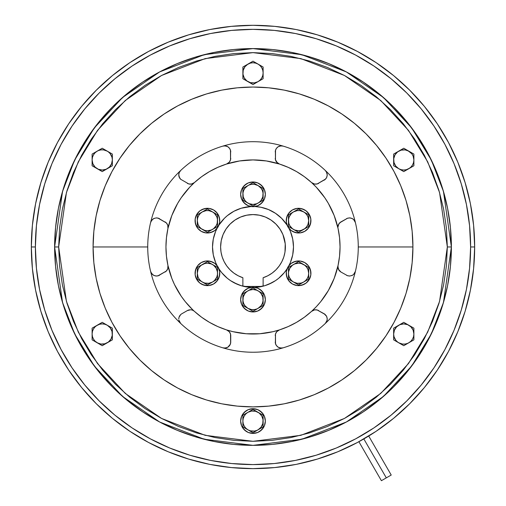 <?xml version="1.0" encoding="UTF-8"?>
<svg xmlns="http://www.w3.org/2000/svg" width="506" height="506" viewBox="0 0 506 506"><rect width="100%" height="100%" fill="white"/><g stroke="black" fill="none" stroke-linecap="round" stroke-linejoin="round"><path stroke-width="0.76" d="M240.654 299.596A12.346 12.346 0 0 0 253 311.949A12.346 12.346 0 0 0 265.346 299.596A12.346 12.346 0 0 1 253 311.949A12.346 12.346 0 0 1 240.654 299.596A12.346 12.346 0 0 1 253 287.25A12.346 12.346 0 0 1 265.346 299.596A12.346 12.346 0 0 0 253 287.25A12.346 12.346 0 0 0 240.654 299.596L241.59 304.327L244.265 308.331L248.275 311.007L253 311.949L257.725 311.007L261.735 308.331L264.41 304.327L265.346 299.596L264.41 294.871L261.735 290.868L257.725 288.192L253 287.25L248.275 288.192L244.265 290.868L241.59 294.871L240.654 299.596M242.735 306.459L246.137 309.868M259.863 309.868L263.265 306.459M263.265 292.74L259.863 289.331M246.137 289.331L242.735 292.74M247.94 412.295L242.88 415.217L242.88 426.906L253 432.75L263.12 426.906L263.12 415.217L253 409.373L247.94 412.295A10.12 10.12 0 0 1 263.12 421.062L263.12 415.217L253 409.373L242.88 415.217L242.88 421.062A10.12 10.12 0 0 1 247.94 412.295L245.84 413.902L244.234 416.002L243.222 418.443L242.88 421.062L242.88 426.906L247.94 429.828A10.12 10.12 0 0 1 242.88 421.062L243.222 423.68L244.234 426.122L245.84 428.215L247.94 429.828L253 432.75L258.06 429.828A10.12 10.12 0 0 1 247.94 429.828L250.381 430.84L254.322 431.093L256.871 430.41L261.861 427.633L263.12 426.906L263.12 421.062A10.12 10.12 0 0 1 258.06 429.828L261.033 427.222L262.778 423.68L263.038 419.74L261.766 416.002L259.161 413.029L255.619 411.283L251.678 411.024L247.94 412.295M247.94 308.363L253 311.285L263.12 305.441L263.12 293.758L253 287.914L242.88 293.758L242.88 305.441L247.94 308.363A10.12 10.12 0 0 1 247.94 290.836A10.12 10.12 0 0 1 263.12 299.596L263.12 293.758L253 287.914L242.88 293.758L242.88 305.441L253 311.285L258.06 308.363A10.12 10.12 0 0 1 247.94 308.363L251.678 309.634L254.322 309.634L256.871 308.951L260.596 306.902L263.12 305.441L263.12 299.596A10.12 10.12 0 0 1 258.06 308.363L261.033 305.763L262.348 303.474L263.038 300.918L262.778 296.978L261.033 293.436L259.161 291.57L256.871 290.248L253 289.476L249.129 290.248L246.839 291.57L244.967 293.436L243.222 296.978L242.962 300.918L243.652 303.474L244.967 305.763L247.94 308.363M201.243 262.589A12.346 12.346 0 0 0 196.726 279.457A12.346 12.346 0 0 0 213.595 283.98A12.346 12.346 0 0 1 196.726 279.457A12.346 12.346 0 0 1 201.243 262.589A12.346 12.346 0 0 1 218.111 267.111A12.346 12.346 0 0 1 213.595 283.98A12.346 12.346 0 0 0 218.111 267.111A12.346 12.346 0 0 0 201.243 262.589L197.625 265.764L195.493 270.084L195.177 274.897L196.726 279.457L199.902 283.082L204.222 285.213L209.029 285.523L213.595 283.98L217.213 280.798L219.345 276.478L219.661 271.671L218.111 267.111L214.936 263.487L210.616 261.355L205.809 261.039L201.243 262.589M196.341 267.819L195.095 272.475M201.957 284.359L206.612 285.605M218.491 278.743L219.743 274.088M212.881 262.209L208.225 260.963M213.595 209.958A12.346 12.346 0 0 0 196.726 214.474A12.346 12.346 0 0 0 201.243 231.343A12.346 12.346 0 0 1 196.726 214.474A12.346 12.346 0 0 1 213.595 209.958A12.346 12.346 0 0 1 218.111 226.821A12.346 12.346 0 0 1 201.243 231.343A12.346 12.346 0 0 0 218.111 226.821A12.346 12.346 0 0 0 213.595 209.958L209.029 208.409L204.222 208.725L199.902 210.85L196.726 214.474L195.177 219.035L195.493 223.848L197.625 228.168L201.243 231.343L205.809 232.893L210.616 232.577L214.936 230.445L218.111 226.821L219.661 222.26L219.345 217.453L217.213 213.134L213.595 209.958M206.612 208.327L201.957 209.573M195.095 221.457L196.341 226.112M208.225 232.969L212.881 231.723M219.743 219.844L218.491 215.189M265.346 194.336A12.346 12.346 0 0 0 253 181.983A12.346 12.346 0 0 0 240.654 194.336A12.346 12.346 0 0 1 253 181.983A12.346 12.346 0 0 1 265.346 194.336A12.346 12.346 0 0 1 253 206.682A12.346 12.346 0 0 1 240.654 194.336A12.346 12.346 0 0 0 253 206.682A12.346 12.346 0 0 0 265.346 194.336L264.41 189.605L261.735 185.601L257.725 182.925L253 181.983L248.275 182.925L244.265 185.601L241.59 189.605L240.654 194.336L241.59 199.06L244.265 203.064L248.275 205.74L253 206.682L257.725 205.74L261.735 203.064L264.41 199.06L265.346 194.336M263.265 187.473L259.863 184.064M246.137 184.064L242.735 187.473M242.735 201.192L246.137 204.601M259.863 204.601L263.265 201.192M304.757 231.343A12.346 12.346 0 0 0 309.274 214.474A12.346 12.346 0 0 0 292.405 209.958A12.346 12.346 0 0 1 309.274 214.474A12.346 12.346 0 0 1 304.757 231.343A12.346 12.346 0 0 1 287.889 226.821A12.346 12.346 0 0 1 292.405 209.958A12.346 12.346 0 0 0 287.889 226.821A12.346 12.346 0 0 0 304.757 231.343L308.375 228.168L310.507 223.848L310.823 219.035L309.274 214.474L306.098 210.85L301.778 208.725L296.971 208.409L292.405 209.958L288.787 213.134L286.655 217.453L286.339 222.26L287.889 226.821L291.064 230.445L295.384 232.577L300.191 232.893L304.757 231.343M309.659 226.112L310.905 221.457M304.043 209.573L299.388 208.327M287.509 215.189L286.257 219.844M293.119 231.723L297.775 232.969M292.405 283.98A12.346 12.346 0 0 0 309.274 279.457A12.346 12.346 0 0 0 304.757 262.589A12.346 12.346 0 0 1 309.274 279.457A12.346 12.346 0 0 1 292.405 283.98A12.346 12.346 0 0 1 287.889 267.111A12.346 12.346 0 0 1 304.757 262.589A12.346 12.346 0 0 0 287.889 267.111A12.346 12.346 0 0 0 292.405 283.98L296.971 285.523L301.778 285.213L306.098 283.082L309.274 279.457L310.823 274.897L310.507 270.084L308.375 265.764L304.757 262.589L300.191 261.039L295.384 261.355L291.064 263.487L287.889 267.111L286.339 271.671L286.655 276.478L288.787 280.798L292.405 283.98M299.388 285.605L304.043 284.359M310.905 272.475L309.659 267.819M297.775 260.963L293.119 262.209M286.257 274.088L287.509 278.743M197.296 273.284L197.296 279.129L207.416 284.973L217.542 279.129L217.542 267.44L207.416 261.596L197.296 267.44L197.296 273.284A10.12 10.12 0 0 1 212.482 264.518A10.12 10.12 0 0 1 212.482 282.051L217.542 279.129L217.542 267.44L207.416 261.596L197.296 267.44L197.296 279.129L202.356 282.051A10.12 10.12 0 0 1 197.296 273.284L198.067 277.155L199.389 279.445L201.255 281.311L207.416 284.973L212.482 282.051A10.12 10.12 0 0 1 202.356 282.051L204.797 283.063L208.738 283.316L212.482 282.051L214.576 280.438L216.77 277.155L217.453 274.606L217.453 271.962L216.182 268.224L213.583 265.252L211.293 263.93L207.416 263.158L204.797 263.506L201.255 265.252L199.389 267.124L198.067 269.407L197.296 273.284M202.356 211.881L197.296 214.803L197.296 226.492L207.416 232.336L217.542 226.492L217.542 214.803L207.416 208.959L202.356 211.881A10.12 10.12 0 0 1 217.542 220.648A10.12 10.12 0 0 1 202.356 229.414L207.416 232.336L217.542 226.492L217.542 214.803L207.416 208.959L197.296 214.803L197.296 220.648A10.12 10.12 0 0 1 202.356 211.881L200.262 213.494L198.656 215.588L197.644 218.029L197.296 220.648L197.296 226.492L202.356 229.414A10.12 10.12 0 0 1 197.296 220.648L198.067 224.525L199.389 226.815L201.255 228.68L204.797 230.426L207.416 230.774L211.293 230.002L213.583 228.68L216.182 225.708L217.194 223.272L217.453 219.326L216.77 216.777L214.576 213.494L212.482 211.881L208.738 210.616L206.1 210.616L202.356 211.881M258.06 185.569L253 182.647L242.88 188.491L242.88 200.18L253 206.018L263.12 200.18L263.12 188.491L258.06 185.569A10.12 10.12 0 0 1 258.06 203.096A10.12 10.12 0 0 1 242.88 194.336L242.88 200.18L253 206.018L263.12 200.18L263.12 188.491L253 182.647L247.94 185.569A10.12 10.12 0 0 1 258.06 185.569L254.322 184.298L251.678 184.298L249.129 184.981L245.404 187.03L242.88 188.491L242.88 194.336A10.12 10.12 0 0 1 247.94 185.569L244.967 188.169L243.652 190.458L242.962 193.014L243.222 196.954L244.967 200.496L246.839 202.362L249.129 203.684L253 204.456L256.871 203.684L259.161 202.362L261.033 200.496L262.778 196.954L263.038 193.014L262.348 190.458L261.033 188.169L258.06 185.569M308.704 220.648L308.704 214.803L298.584 208.959L288.458 214.803L288.458 226.492L298.584 232.336L308.704 226.492L308.704 220.648A10.12 10.12 0 0 1 293.518 229.414A10.12 10.12 0 0 1 293.518 211.881L288.458 214.803L288.458 226.492L298.584 232.336L308.704 226.492L308.704 214.803L303.644 211.881A10.12 10.12 0 0 1 308.704 220.648L307.933 216.777L306.611 214.487L304.745 212.621L298.584 208.959L293.518 211.881A10.12 10.12 0 0 1 303.644 211.881L299.9 210.616L297.262 210.616L293.518 211.881L291.424 213.494L289.23 216.777L288.546 219.326L288.806 223.272L289.818 225.708L292.417 228.68L294.707 230.002L298.584 230.774L301.203 230.426L304.745 228.68L306.611 226.815L307.933 224.525L308.704 220.648M303.644 282.051L308.704 279.129L308.704 267.44L298.584 261.596L288.458 267.44L288.458 279.129L298.584 284.973L303.644 282.051A10.12 10.12 0 0 1 288.458 273.284A10.12 10.12 0 0 1 303.644 264.518L298.584 261.596L288.458 267.44L288.458 279.129L298.584 284.973L308.704 279.129L308.704 273.284A10.12 10.12 0 0 1 303.644 282.051L305.738 280.438L307.344 278.344L308.356 275.903L308.704 273.284L308.704 267.44L303.644 264.518A10.12 10.12 0 0 1 308.704 273.284L307.933 269.407L306.611 267.124L304.745 265.252L301.203 263.506L298.584 263.158L294.707 263.93L292.417 265.252L289.818 268.224L288.546 271.962L288.546 274.606L289.23 277.155L291.424 280.438L293.518 282.051L297.262 283.316L301.203 283.063L303.644 282.051M107.291 325.25L102.231 322.328L92.111 328.166L92.111 339.855L102.231 345.699L112.351 339.855L112.351 328.166L107.291 325.25A10.12 10.12 0 0 1 107.291 342.777L112.351 339.855L112.351 328.166L102.231 322.328L97.171 325.25A10.12 10.12 0 0 1 107.291 325.25L104.85 324.238L102.231 323.891L99.612 324.238L95.9 325.978L92.111 328.166L92.111 334.011A10.12 10.12 0 0 1 97.171 325.25L95.071 326.857L93.465 328.951L92.453 331.392L92.111 334.011L92.111 339.855L97.171 342.777A10.12 10.12 0 0 1 92.111 334.011L92.453 336.635L93.465 339.077L95.071 341.17L98.436 343.511L102.231 345.699L107.291 342.777A10.12 10.12 0 0 1 97.171 342.777L100.909 344.048L104.85 343.789L108.392 342.043L110.997 339.077L112.262 335.333L112.009 331.392L110.257 327.85L107.291 325.25M112.351 159.921L112.351 154.077L102.231 148.233L92.111 154.077L92.111 165.766L102.231 171.61L112.351 165.766L112.351 159.921A10.12 10.12 0 0 1 97.171 168.688L102.231 171.61L112.351 165.766L112.351 154.077L107.291 151.155A10.12 10.12 0 0 1 112.351 159.921L112.009 157.296L110.257 153.754L108.392 151.889L104.755 149.687L102.231 148.233L97.171 151.155A10.12 10.12 0 0 1 107.291 151.155L103.553 149.884L100.909 149.884L98.354 150.567L94.628 152.616L92.111 154.077L92.111 159.921A10.12 10.12 0 0 1 97.171 151.155L95.071 152.761L93.465 154.861L92.453 157.296L92.111 159.921L92.111 165.766L97.171 168.688A10.12 10.12 0 0 1 92.111 159.921L92.876 163.792L95.071 167.075L98.354 169.27L102.231 170.041L106.102 169.27L109.385 167.075L111.579 163.792L112.351 159.921M258.06 81.637L263.12 78.715L263.12 67.026L253 61.182L242.88 67.026L242.88 78.715L253 84.559L258.06 81.637A10.12 10.12 0 0 1 242.88 72.87L242.88 78.715L253 84.559L263.12 78.715L263.12 72.87A10.12 10.12 0 0 1 258.06 81.637L260.16 80.03L261.766 77.93L262.778 75.489L263.12 72.87L263.12 67.026L258.06 64.104A10.12 10.12 0 0 1 263.12 72.87L262.778 70.252L261.766 67.81L260.16 65.717L258.06 64.104L253 61.182L247.94 64.104A10.12 10.12 0 0 1 258.06 64.104L255.619 63.098L253 62.75L250.381 63.098L246.669 64.838L242.88 67.026L242.88 72.87A10.12 10.12 0 0 1 247.94 64.104L244.967 66.71L243.222 70.252L242.962 74.192L244.234 77.93L246.839 80.903L250.381 82.649L254.322 82.908L258.06 81.637M398.709 168.688L403.769 171.61L413.889 165.766L413.889 154.077L403.769 148.233L393.649 154.077L393.649 165.766L398.709 168.688A10.12 10.12 0 0 1 398.709 151.155L393.649 154.077L393.649 165.766L403.769 171.61L408.829 168.688A10.12 10.12 0 0 1 398.709 168.688L401.15 169.693L403.769 170.041L406.388 169.693L410.1 167.954L413.889 165.766L413.889 159.921A10.12 10.12 0 0 1 408.829 168.688L410.929 167.075L412.535 164.981L413.547 162.54L413.889 159.921L413.889 154.077L408.829 151.155A10.12 10.12 0 0 1 413.889 159.921L413.124 156.044L411.802 153.754L407.564 150.421L403.769 148.233L398.709 151.155A10.12 10.12 0 0 1 408.829 151.155L405.091 149.884L401.15 150.143L397.608 151.889L395.003 154.861L393.738 158.599L393.991 162.54L395.743 166.082L398.709 168.688M393.649 334.011L393.649 339.855L403.769 345.699L413.889 339.855L413.889 328.166L403.769 322.328L393.649 328.166L393.649 334.011A10.12 10.12 0 0 1 408.829 325.25L403.769 322.328L393.649 328.166L393.649 339.855L398.709 342.777A10.12 10.12 0 0 1 393.649 334.011L393.991 336.635L395.743 340.177L397.608 342.043L401.245 344.244L403.769 345.699L408.829 342.777A10.12 10.12 0 0 1 398.709 342.777L402.447 344.048L405.091 344.048L407.646 343.365L411.372 341.316L413.889 339.855L413.889 334.011A10.12 10.12 0 0 1 408.829 342.777L410.929 341.17L412.535 339.077L413.547 336.635L413.889 334.011L413.889 328.166L408.829 325.25A10.12 10.12 0 0 1 413.889 334.011L413.124 330.14L410.929 326.857L407.646 324.662L403.769 323.891L399.898 324.662L396.615 326.857L394.421 330.14L393.649 334.011M188.947 183.982L187.315 183.33A6.072 6.072 0 0 0 193.475 183.28L191.445 184.045L188.776 183.937L180.598 179.232L188.776 183.937L191.445 184.045L194.437 182.565A87.045 87.045 0 0 0 167.948 228.446L166.455 237.656L165.955 246.966A87.045 87.045 0 0 1 167.948 228.446L167.733 225.126L166.31 222.868L158.454 218.225L156.082 217.922L153.577 218.662L151.8 220.142L150.598 222.57A105.267 105.267 0 0 1 180.674 170.484L179.194 172.666L178.776 174.893A6.072 6.072 0 0 0 179.655 178.049L178.776 174.893L179.016 176.594L180.598 179.232L179.655 178.049M230.477 333.928L230.736 335.668A6.072 6.072 0 0 0 229.288 331.734L230.527 334.099L230.736 335.668L230.736 342.024L230.268 344.358L227.795 347.224L224.759 348.096L222.925 347.843L225.625 348.02L227.795 347.224L229.692 345.427L230.616 343.22L230.527 334.099L229.288 331.734L226.511 329.887A87.045 87.045 0 0 0 279.489 329.887L276.719 331.727L275.473 334.093L275.384 343.213L276.308 345.421L278.199 347.224L280.368 348.02L283.075 347.843A105.267 105.267 0 0 1 180.674 323.448L178.871 320.121A6.072 6.072 0 0 0 179.788 322.404L180.674 323.448A105.267 105.267 0 0 1 150.598 271.361L151.794 273.784L153.571 275.27L156.082 276.01L158.448 275.707L166.303 271.071L167.733 268.812L167.948 265.486A87.045 87.045 0 0 0 194.437 311.367L201.66 317.262L209.478 322.354L217.789 326.572L226.511 329.887L232.994 331.683L246.277 333.751L259.723 333.751L273.006 331.683L279.489 329.887L288.211 326.572L296.522 322.354L304.34 317.262L311.563 311.367L316.364 306.655L320.785 301.582L328.388 290.488L334.188 278.363L338.052 265.486L337.995 267.75L338.52 269.413L340.949 272.032L338.912 270.103L337.913 266.776A6.072 6.072 0 0 0 340.949 272.032L347.546 275.707L349.918 276.01L352.423 275.27L353.637 274.391L355.402 271.361A105.267 105.267 0 0 1 147.733 246.966L93.079 246.966A159.921 159.921 0 0 0 253 406.887A159.921 159.921 0 0 0 412.921 246.966L358.267 246.966A105.267 105.267 0 0 1 325.326 323.448L326.825 321.202L327.224 318.925L326.617 316.383L325.168 314.479L317.224 309.995L314.555 309.887L311.563 311.367A87.045 87.045 0 0 0 338.052 265.486L339.545 256.276L340.045 246.966L339.545 237.656L338.052 228.446A87.045 87.045 0 0 0 311.563 182.565L314.549 184.045L317.218 183.937L325.162 179.459L326.61 177.555L327.224 175.013L326.832 172.736L325.326 170.484A105.267 105.267 0 0 1 355.402 222.57L354.206 220.148L352.429 218.662L349.918 217.922L347.552 218.225L339.855 222.71L338.52 224.512L337.913 227.156L338.912 223.823L340.949 221.9A6.072 6.072 0 0 0 337.913 227.156M178.871 320.121L179.788 322.404M166.43 270.944L165.051 272.032A6.072 6.072 0 0 0 168.081 266.675L167.733 268.812L166.303 271.071L157.872 275.871L156.082 276.01L153.571 275.27L151.3 273.076L150.598 271.361A105.267 105.267 0 0 1 283.075 146.089L280.375 145.911L278.205 146.708L276.308 148.511L275.384 150.712L275.473 159.833L276.712 162.198L279.489 164.045A87.045 87.045 0 0 0 226.511 164.045L229.281 162.205L230.527 159.839L230.616 150.718L229.692 148.511L227.801 146.708L225.632 145.911L222.925 146.089A105.267 105.267 0 0 1 358.267 246.966L412.921 246.966L412.156 262.639L409.854 278.167L406.04 293.391L400.752 308.167L394.041 322.354L385.97 335.813L376.622 348.419L366.085 360.051L354.453 370.588L341.847 379.936L328.388 388.007L314.201 394.718L299.425 400.006L284.201 403.82L268.673 406.122L253 406.887L237.327 406.122L221.799 403.82L206.575 400.006L191.799 394.718L177.612 388.007L164.153 379.936L151.547 370.588L139.915 360.051L129.378 348.419L120.03 335.813L111.959 322.354L105.248 308.167L99.96 293.391L96.146 278.167L93.844 262.639L93.079 246.966L93.844 231.293L96.146 215.765L99.96 200.54L105.248 185.765L111.959 171.578L120.03 158.119L129.378 145.513L139.915 133.881L151.547 123.344L164.153 113.995L177.612 105.925L191.799 99.214L206.575 93.926L221.799 90.119L237.327 87.81L253 87.045L268.673 87.81L284.201 90.119L299.425 93.926L314.201 99.214L328.388 105.925L341.847 113.995L354.453 123.344L366.085 133.881L376.622 145.513L385.97 158.119L394.041 171.578L400.752 185.765L406.04 200.54L409.854 215.765L412.156 231.293L412.921 246.966A159.921 159.921 0 0 0 253 87.045A159.921 159.921 0 0 0 93.079 246.966L147.733 246.966A105.267 105.267 0 0 1 150.598 222.57L151.3 220.856L153.577 218.662L156.082 217.922L157.885 218.067L166.31 222.868L167.733 225.126L167.948 228.446L168.081 227.358M217.004 265.492A40.486 40.486 0 0 1 217.004 228.44M233.917 211.261L227.314 215.67L224.373 218.339L218.953 225.056A40.486 40.486 0 0 1 251.046 206.524L241.248 208.225L233.917 211.261L237.504 209.56M268.496 209.56L260.9 207.258L254.954 206.524A40.486 40.486 0 0 1 287.047 225.056L281.627 218.339L275.492 213.304L268.496 209.56L272.083 211.261M288.996 228.44A40.486 40.486 0 0 1 288.996 265.492M474.666 246.966A221.666 221.666 0 0 1 253 468.632A221.666 221.666 0 0 1 31.334 246.966A221.666 221.666 0 0 0 253 468.632A221.666 221.666 0 0 0 474.666 246.966L470.618 246.966A217.618 217.618 0 0 1 253 464.584A217.618 217.618 0 0 1 35.382 246.966L31.334 246.966L35.382 246.966L36.432 268.294L39.563 289.419L44.756 310.14L51.947 330.247L61.081 349.551L72.061 367.868L84.78 385.022L99.119 400.847L114.944 415.186L132.098 427.912L150.415 438.885L169.719 448.019L189.826 455.21L210.547 460.403L231.672 463.534L253 464.584L274.328 463.534L295.453 460.403L316.174 455.21L336.281 448.019L355.585 438.885L373.902 427.912L391.056 415.186L406.881 400.847L421.22 385.022L433.939 367.868L444.919 349.551L454.053 330.247L461.244 310.14L466.437 289.419L469.568 268.294L470.618 246.966L469.568 225.638L466.437 204.513L461.244 183.798L454.053 163.685L444.919 144.381L433.939 126.064L421.22 108.91L406.881 93.085L391.056 78.746L373.902 66.027L355.585 55.046L336.281 45.913L316.174 38.722L295.453 33.529L274.328 30.398L253 29.348L231.672 30.398L210.547 33.529L189.826 38.722L169.719 45.913L150.415 55.046L132.098 66.027L114.944 78.746L99.119 93.085L84.78 108.91L72.061 126.064L61.081 144.381L51.947 163.685L44.756 183.798L39.563 204.513L36.432 225.638L35.382 246.966A217.618 217.618 0 0 1 253 29.348A217.618 217.618 0 0 1 470.618 246.966L474.666 246.966A221.666 221.666 0 0 0 253 25.3A221.666 221.666 0 0 0 31.334 246.966A221.666 221.666 0 0 1 253 25.3A221.666 221.666 0 0 1 474.666 246.966L473.597 268.692L470.409 290.21L465.122 311.31L457.791 331.797L448.493 351.461L437.31 370.12L424.351 387.59L409.74 403.706L393.624 418.317L376.154 431.276L357.495 442.459L337.831 451.757L317.344 459.087L296.244 464.375L274.726 467.563L253 468.632L231.274 467.563L209.756 464.375L188.656 459.087L168.169 451.757L148.505 442.459L129.846 431.276L112.376 418.317L96.26 403.706L81.649 387.59L68.689 370.12L57.507 351.461L48.209 331.797L40.878 311.31L35.591 290.21L32.403 268.692L31.334 246.966L32.403 225.24L35.591 203.722L40.878 182.622L48.209 162.141L57.507 142.471L68.689 123.818L81.649 106.342L96.26 90.226L112.376 75.615L129.846 62.655L148.505 51.473L168.169 42.175L188.656 34.844L209.756 29.557L231.274 26.369L253 25.3L274.726 26.369L296.244 29.557L317.344 34.844L337.831 42.175L357.495 51.473L376.154 62.655L393.624 75.615L409.74 90.226L424.351 106.342L437.31 123.818L448.493 142.471L457.791 162.141L465.122 182.622L470.409 203.722L473.597 225.24L474.666 246.966L473.597 268.692L470.409 290.21L465.122 311.31L457.791 331.797L448.493 351.461L437.31 370.12L424.351 387.59L409.74 403.706L393.624 418.317L376.154 431.276L357.495 442.459L337.831 451.757L317.344 459.087L296.244 464.375L274.726 467.563L253 468.632L231.274 467.563L209.756 464.375L188.656 459.087L168.169 451.757L148.505 442.459L129.846 431.276L112.376 418.317L96.26 403.706L81.649 387.59L68.689 370.12L57.507 351.461L48.209 331.797L40.878 311.31L35.591 290.21L32.403 268.692L31.334 246.966L32.403 225.24L35.591 203.722L40.878 182.622L48.209 162.141L57.507 142.471L68.689 123.818L81.649 106.342L96.26 90.226L112.376 75.615L129.846 62.655L148.505 51.473L168.169 42.175L188.656 34.844L209.756 29.557L231.274 26.369L253 25.3L274.726 26.369L296.244 29.557L317.344 34.844L337.831 42.175L357.495 51.473L376.154 62.655L393.624 75.615L409.74 90.226L424.351 106.342L437.31 123.818L448.493 142.471L457.791 162.141L465.122 182.622L470.409 203.722L473.597 225.24L474.666 246.966M451.384 246.966A198.384 198.384 0 0 1 253 445.35A198.384 198.384 0 0 1 54.616 246.966L62.548 302.512L74.673 333.897L94.293 365.996L122.553 396.438L159.643 422.01L204.165 439.246L253 445.35L301.835 439.246L346.357 422.01L383.447 396.438L411.707 365.996L431.327 333.897L443.452 302.512L451.384 246.966L447.336 246.966L439.562 301.38L427.684 332.126L408.468 363.567L380.784 393.383L344.453 418.443L300.836 435.324L253 441.302L205.164 435.324L161.547 418.443L125.216 393.383L97.531 363.567L78.316 332.126L66.438 301.38L58.664 246.966L54.616 246.966L58.664 246.966L59.6 266.017L62.396 284.878L67.032 303.379L73.459 321.335L81.611 338.577L91.415 354.934L102.775 370.253L115.583 384.383L129.713 397.191L145.032 408.551L161.389 418.354L178.631 426.514L196.587 432.934L215.088 437.57L233.949 440.365L253 441.302L272.051 440.365L290.912 437.57L309.413 432.934L327.369 426.514L344.611 418.354L360.968 408.551L376.287 397.191L390.417 384.383L403.225 370.253L414.585 354.934L424.389 338.577L432.541 321.335L438.968 303.379L443.604 284.878L446.4 266.017L447.336 246.966L446.4 227.915L443.604 209.054L438.968 190.553L432.541 172.597L424.389 155.355L414.585 138.998L403.225 123.679L390.417 109.549L376.287 96.741L360.968 85.381L344.611 75.577L327.369 67.424L309.413 60.998L290.912 56.362L272.051 53.566L253 52.63L233.949 53.566L215.088 56.362L196.587 60.998L178.631 67.424L161.389 75.577L145.032 85.381L129.713 96.741L115.583 109.549L102.775 123.679L91.415 138.998L81.611 155.355L73.459 172.597L67.032 190.553L62.396 209.054L59.6 227.915L58.664 246.966L66.438 192.552L78.316 161.806L97.531 130.365L125.216 100.549L161.547 75.489L205.164 58.607L253 52.63L300.836 58.607L344.453 75.489L380.784 100.549L408.468 130.365L427.684 161.806L439.562 192.552L447.336 246.966L451.384 246.966L443.452 191.42L431.327 160.035L411.707 127.936L383.447 97.5L346.357 71.922L301.835 54.686L253 48.582L204.165 54.686L159.643 71.922L122.553 97.5L94.293 127.936L74.673 160.035L62.548 191.42L54.616 246.966A198.384 198.384 0 0 1 253 48.582A198.384 198.384 0 0 1 451.384 246.966L450.429 227.523L447.576 208.263L442.845 189.377L436.286 171.047L427.962 153.444L417.95 136.746L406.356 121.111L393.282 106.684L378.855 93.61L363.219 82.016L346.521 72.004L328.919 63.68L310.589 57.121L291.703 52.39L272.443 49.537L253 48.582L233.557 49.537L214.297 52.39L195.411 57.121L177.081 63.68L159.479 72.004L142.781 82.016L127.145 93.61L112.718 106.684L99.644 121.111L88.05 136.746L78.038 153.444L69.714 171.047L63.155 189.377L58.424 208.263L55.571 227.523L54.616 246.966L55.571 266.409L58.424 285.669L63.155 304.555L69.714 322.885L78.038 340.487L88.05 357.185L99.644 372.821L112.718 387.248L127.145 400.322L142.781 411.916L159.479 421.928L177.081 430.252L195.411 436.811L214.297 441.542L233.557 444.394L253 445.35L272.443 444.394L291.703 441.542L310.589 436.811L328.919 430.252L346.521 421.928L363.219 411.916L378.855 400.322L393.282 387.248L406.356 372.821L417.95 357.185L427.962 340.487L436.286 322.885L442.845 304.555L447.576 285.669L450.429 266.409L451.384 246.966M178.839 318.154L178.776 319.039L178.839 318.154M179.662 315.883L179.016 317.332L180.604 314.694L179.662 315.883M181.812 313.777L187.315 310.602L181.812 313.777A6.072 6.072 0 0 0 178.776 319.033M188.782 309.995L187.315 310.602L190.503 309.792L188.782 309.995M191.451 309.887L192.457 310.165L191.451 309.887M193.482 310.659L194.437 311.367L193.482 310.659M215.594 231.47L217.295 227.883L215.594 231.47L213.292 239.066L212.514 246.966L213.292 254.866L215.594 262.462L217.295 266.055L215.594 262.462M290.406 231.47L288.705 227.883L290.406 231.47L292.708 239.066L293.486 246.966L292.708 254.866L290.406 262.462L288.705 266.055L290.406 262.462M272.083 282.671L264.752 285.713L254.954 287.408A40.486 40.486 0 0 0 287.047 268.876L284.296 272.652L278.686 278.262L275.492 280.628L268.496 284.372M237.504 284.372L230.508 280.628L227.314 278.262L221.704 272.652L218.953 268.876A40.486 40.486 0 0 0 251.046 287.408L241.248 285.713L233.917 282.671M337.913 266.776L338.052 265.486A87.045 87.045 0 0 0 338.052 228.446L334.188 215.569L328.388 203.444L324.801 197.751L316.364 187.283L311.563 182.565L304.34 176.67L296.522 171.578L288.211 167.359L279.489 164.045L266.403 160.959L253 159.921L239.597 160.959L226.511 164.045L217.789 167.359L209.478 171.578L201.66 176.67L194.437 182.565L189.636 187.283L181.199 197.751L177.612 203.444L171.812 215.569L167.948 228.446M168.024 267.642L167.948 265.486A87.045 87.045 0 0 1 165.955 246.966L166.455 256.276L167.948 265.486L171.812 278.363L174.481 284.536L181.199 296.181L185.215 301.582L193.558 310.703M194.329 311.272A6.072 6.072 0 0 0 193.602 310.728M193.349 310.576A6.072 6.072 0 0 0 192.603 310.222L193.678 310.779M192.286 310.102A6.072 6.072 0 0 0 191.629 309.925M191.243 309.855A6.072 6.072 0 0 0 190.718 309.798L191.236 309.855M189.832 309.811L190.269 309.786A6.072 6.072 0 0 0 189.864 309.805M189.295 309.881A6.072 6.072 0 0 0 189.092 309.919L188.953 309.95M188.675 310.026A6.072 6.072 0 0 0 187.416 310.545M228.415 330.899L226.511 329.887A87.045 87.045 0 0 1 194.437 311.367M229.281 331.734A6.072 6.072 0 0 0 227.611 330.361L229.288 331.734M226.511 329.887L227.611 330.361M222.925 347.843A6.072 6.072 0 0 0 224.759 348.096M230.616 343.22A6.072 6.072 0 0 0 230.736 342.024M192.242 310.089L191.66 309.931M189.314 309.874L187.315 310.602M180.579 314.719L180.218 315.105M179.624 315.94L179.269 316.642M178.884 320.197L178.985 320.621M179.232 321.354L179.491 321.905M179.832 322.461L180.674 323.448M226.745 347.73L227.447 347.42M228.061 347.059L228.573 346.673M229.123 346.142L229.49 345.706M229.939 345.029L230.173 344.58M230.489 343.738L230.591 343.334M230.16 333.093L229.964 332.714M229.718 332.309L229.42 331.898M229.142 331.569L228.712 331.145M209.478 322.354L201.66 317.262M167.973 228.307A6.072 6.072 0 0 0 168.081 227.409M168.087 227.112A6.072 6.072 0 0 0 168.024 226.29M167.967 225.961A6.072 6.072 0 0 0 167.79 225.296M167.454 224.468L167.657 224.923A6.072 6.072 0 0 0 167.448 224.443M167.22 224.031A6.072 6.072 0 0 0 167.012 223.709M166.227 222.785A6.072 6.072 0 0 0 165.146 221.957M167.948 265.486L168.081 266.675M150.598 271.361A6.072 6.072 0 0 0 151.3 273.076M158.448 275.707A6.072 6.072 0 0 0 159.542 275.213L159.535 275.22M159.535 218.718A6.072 6.072 0 0 0 158.454 218.225M151.3 220.856A6.072 6.072 0 0 0 150.598 222.57M168.074 227.504L168.024 226.296M167.954 225.91L167.802 225.328M167.227 224.05L166.993 223.684M166.676 223.272L165.051 221.9M158.34 218.187L157.942 218.08M157.056 217.934L156.544 217.909M154.444 218.269L153.849 218.516M153.229 218.864L152.61 219.319M152.61 274.613L153.229 275.068M153.849 275.416L154.438 275.662M155.171 275.878L155.734 275.979M156.544 276.023L157.05 276.004M157.942 275.852L158.34 275.745M166.993 270.255L167.227 269.888M167.454 269.47L167.657 269.015M167.802 268.61L167.954 268.028M317.053 309.95L318.685 310.602A6.072 6.072 0 0 0 317.224 309.995L324.188 313.777L326.617 316.383L327.224 318.925L327.066 320.418L325.326 323.448A105.267 105.267 0 0 1 283.075 347.843L281.235 348.096L278.199 347.224L276.308 345.421L275.53 343.789L275.473 334.093L276.719 331.727L279.489 329.887L278.477 330.31M279.356 329.931A6.072 6.072 0 0 0 278.521 330.291M278.262 330.437A6.072 6.072 0 0 0 277.585 330.899M277.326 331.114A6.072 6.072 0 0 0 276.839 331.594M276.58 331.892A6.072 6.072 0 0 0 276.276 332.322L276.58 331.898M276.029 332.72A6.072 6.072 0 0 0 275.852 333.068M275.523 333.922L275.637 333.574A6.072 6.072 0 0 0 275.568 333.789M275.447 334.2A6.072 6.072 0 0 0 275.27 335.554M313.391 310.222L311.563 311.367A87.045 87.045 0 0 1 279.489 329.887M313.543 310.165A6.072 6.072 0 0 0 312.525 310.652L314.555 309.887L317.224 309.995A6.072 6.072 0 0 0 313.549 310.159M311.563 311.367L312.525 310.652M325.326 323.448A6.072 6.072 0 0 0 326.459 321.987M325.168 314.479A6.072 6.072 0 0 0 324.194 313.777M275.264 342.031A6.072 6.072 0 0 0 275.384 343.207M275.384 343.22A6.072 6.072 0 0 0 275.726 344.346M281.241 348.096A6.072 6.072 0 0 0 283.075 347.843M278.604 330.247L277.592 330.892M277.288 331.145L276.858 331.569M276.036 332.708L275.84 333.093M275.568 333.783L275.264 335.668M275.409 343.334L275.511 343.732M275.827 344.573L276.061 345.029M276.51 345.706L276.871 346.142M277.427 346.667L277.939 347.059M278.553 347.42L279.255 347.73M327.135 320.083L327.218 319.324M327.211 318.609L327.135 317.977M326.952 317.23L326.756 316.699M326.395 315.972L326.117 315.542M316.174 309.811L315.738 309.786M315.263 309.798L314.764 309.849M314.34 309.931L313.758 310.089M340.949 221.9L347.552 218.225L349.918 217.922L352.429 218.662L353.643 219.547L355.402 222.57A105.267 105.267 0 0 1 355.402 271.361L353.637 274.391L352.423 275.27L349.918 276.01L347.546 275.707L340.949 272.032M338.027 265.612A6.072 6.072 0 0 0 337.919 266.643A6.072 6.072 0 0 1 338.027 265.612M355.402 222.57A6.072 6.072 0 0 0 354.7 220.856M347.552 218.225A6.072 6.072 0 0 0 346.458 218.718M346.458 275.213A6.072 6.072 0 0 0 347.546 275.707M354.7 273.076A6.072 6.072 0 0 0 355.402 271.361M339.355 270.697L339.766 271.14M347.66 275.745L348.058 275.852M348.944 275.998L349.456 276.023M351.556 275.662L352.151 275.416M352.771 275.068L353.39 274.613M353.39 219.319L352.771 218.87M352.151 218.516L351.562 218.269M350.829 218.054L350.266 217.953M349.456 217.909L348.95 217.928M348.058 218.08L347.66 218.187M339.773 222.785L339.355 223.235M275.264 158.27A6.072 6.072 0 0 0 277.452 162.932L275.473 159.833L275.53 150.13L276.308 148.511L278.205 146.708L281.241 145.836L283.075 146.089A105.267 105.267 0 0 1 325.326 170.484L326.465 171.945L327.224 175.013L326.61 177.555L325.586 179.042L317.218 183.937L314.549 184.045L311.563 182.565L312.442 183.229M311.671 182.66A6.072 6.072 0 0 0 312.398 183.204M312.651 183.355A6.072 6.072 0 0 0 313.397 183.71L312.322 183.153M313.714 183.83A6.072 6.072 0 0 0 314.371 184.007M314.757 184.076A6.072 6.072 0 0 0 315.282 184.133L314.764 184.083M316.168 184.121L315.738 184.146A6.072 6.072 0 0 0 316.136 184.127M318.685 183.33L316.686 184.057A6.072 6.072 0 0 0 316.908 184.013L317.047 183.982M317.325 183.912A6.072 6.072 0 0 0 318.584 183.387M277.585 163.04L279.489 164.045A87.045 87.045 0 0 1 311.563 182.565M277.459 162.932A6.072 6.072 0 0 0 278.389 163.571L277.459 162.932M279.489 164.045L278.389 163.571M283.075 146.089A6.072 6.072 0 0 0 281.241 145.836M275.384 150.712A6.072 6.072 0 0 0 275.264 151.908M324.188 180.155A6.072 6.072 0 0 0 325.162 179.459M326.465 171.945A6.072 6.072 0 0 0 325.326 170.484M313.758 183.842L314.34 184.001M326.117 178.397L326.395 177.96M326.756 177.239L326.952 176.708M327.129 175.961L327.211 175.323M327.218 174.614L327.135 173.849M279.255 146.202L278.553 146.512M277.939 146.873L277.427 147.259M276.877 147.79L276.51 148.226M276.061 148.903L275.827 149.352M275.511 150.2L275.409 150.598M275.264 158.264L275.637 160.358M275.84 160.838L276.036 161.224M276.282 161.623L276.58 162.034M276.858 162.363L277.288 162.787M296.522 171.578L304.34 176.67M179.832 171.471L180.674 170.484A6.072 6.072 0 0 0 178.776 174.893L179.194 172.666L180.674 170.484A105.267 105.267 0 0 1 222.925 146.089L224.765 145.836L227.801 146.708L229.692 148.511L230.47 150.143L230.527 159.839L229.281 162.205L226.511 164.045L227.523 163.621M226.644 164.001A6.072 6.072 0 0 0 227.479 163.647M227.738 163.501A6.072 6.072 0 0 0 228.415 163.033M228.674 162.818A6.072 6.072 0 0 0 229.161 162.337M229.711 161.629L229.42 162.034A6.072 6.072 0 0 0 229.724 161.616M230.16 160.838L229.964 161.224A6.072 6.072 0 0 0 230.148 160.87M230.369 160.339A6.072 6.072 0 0 0 230.432 160.143L230.477 160.01M230.553 159.732A6.072 6.072 0 0 0 230.73 158.378M192.609 183.71L194.437 182.565A87.045 87.045 0 0 1 226.511 164.045M194.437 182.565L193.475 183.28M230.736 151.908A6.072 6.072 0 0 0 230.616 150.718M224.765 145.836A6.072 6.072 0 0 0 222.925 146.089M227.396 163.685L228.408 163.04M228.712 162.787L229.142 162.363M230.363 160.358L230.736 158.264M230.591 150.605L230.489 150.2M230.173 149.359L229.939 148.903M229.49 148.226L229.129 147.79M228.573 147.265L228.061 146.873M227.447 146.512L226.745 146.202M179.497 172.021L179.232 172.578M178.985 173.311L178.884 173.735M179.263 177.29L179.624 177.985M180.237 178.846L180.572 179.213M189.826 184.121L190.262 184.146M190.737 184.133L191.236 184.083M191.66 184.001L192.242 183.842M386.306 477.866L363.833 438.936L386.312 477.866L391.22 475.033L368.71 436.039L391.22 475.033L386.312 477.866L363.833 438.936L386.306 477.866L381.397 480.7L386.306 477.866M358.887 441.706L381.397 480.7L358.887 441.706M222.185 256.947L221.008 252.02L222.185 256.947L224.12 261.634L226.764 265.954L230.047 269.818L233.892 273.12L238.206 275.776L242.88 277.731L242.88 286.168L242.88 277.731A32.39 32.39 0 0 1 253 214.576A32.39 32.39 0 0 1 263.12 277.731L263.12 286.168L263.12 277.731L267.794 275.776L272.108 273.12L275.953 269.818L279.236 265.954L281.88 261.634L283.815 256.947L284.992 252.02L283.815 256.947M221.008 252.02L220.61 246.966L221.236 240.647L223.083 234.55L226.081 228.952M226.068 228.971L230.122 224.038M230.097 224.063L235.024 220.021M235.005 220.034L240.628 217.036M246.656 215.202L253.025 214.576M253 214.576L259.319 215.202L265.416 217.049M259.319 215.202L265.397 217.042L271.014 220.047M270.995 220.034L275.928 224.088M275.903 224.063L279.945 228.99M279.932 228.971L282.936 234.594M282.924 234.569L285.232 243.791L284.992 252.02M221.236 240.647L223.076 234.569M240.603 217.042L246.681 215.202M261.994 286.44L244.006 286.44L261.994 286.44M240.654 421.062A12.346 12.346 0 0 0 253 433.408A12.346 12.346 0 0 0 265.346 421.062A12.346 12.346 0 0 1 253 433.408A12.346 12.346 0 0 1 240.654 421.062A12.346 12.346 0 0 1 253 408.709A12.346 12.346 0 0 1 265.346 421.062A12.346 12.346 0 0 0 253 408.709A12.346 12.346 0 0 0 240.654 421.062L241.59 425.786L244.265 429.79L248.275 432.472L253 433.408L257.725 432.472L261.735 429.79L264.41 425.786L265.346 421.062L264.41 416.337L261.735 412.327L257.725 409.651L253 408.709L248.275 409.651L244.265 412.327L241.59 416.337L240.654 421.062M242.735 427.918L246.137 431.327M259.863 431.327L263.265 427.918M263.265 414.199L259.863 410.79M246.137 410.79L242.735 414.199"/></g></svg>
